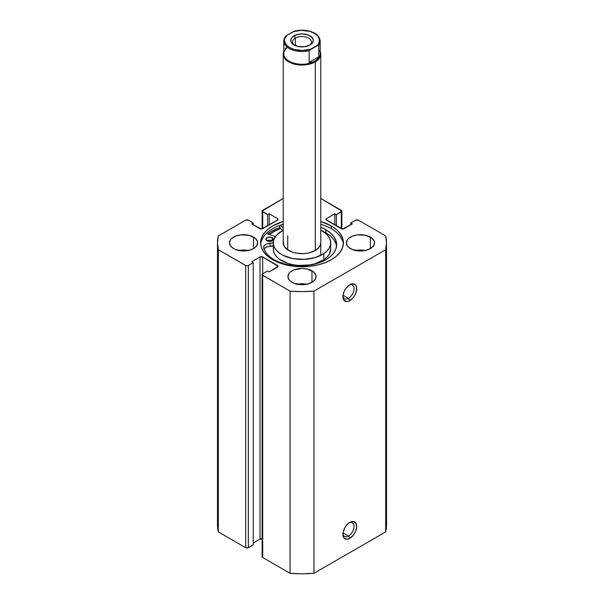<?xml version="1.0" encoding="UTF-8"?>
<svg xmlns="http://www.w3.org/2000/svg" width="604" height="604" viewBox="0 0 604 604"><rect width="100%" height="100%" fill="white"/><g stroke="black" fill="none" stroke-linecap="round" stroke-linejoin="round"><path stroke-width="0.91" d="M348.485 536.042A7.89 4.553 120 0 0 354.05 526.748A7.89 4.553 120 0 0 349.112 522.837A7.89 4.553 -60 0 1 352.426 522.77A7.89 4.553 -60 0 1 353.634 529.096A7.89 4.553 -60 0 1 348.485 536.042L343.012 532.887L348.485 536.042A7.89 4.553 -60 0 1 344.537 536.435A7.89 4.553 -60 0 1 342.944 533.528A7.89 4.553 120 0 0 348.485 536.042L349.814 538.345L348.485 536.042M349.814 522.392A9.77 5.64 -60 0 1 356.715 526.386A9.77 5.64 -60 0 1 349.814 538.345L353.65 534.789L355.552 531.482L356.587 528.017L356.194 523.638L353.65 521.524L349.814 522.392L347.172 524.529L344.929 527.549L343.034 532.728L343.034 535.839L344.069 538.119L347.172 539.266L349.814 538.345A9.77 5.64 -60 0 1 342.906 534.359A9.77 5.64 -60 0 1 349.814 522.4A9.77 5.64 -60 0 1 349.814 522.392L349.814 522.4M342.944 295.832A7.89 4.553 120 0 0 348.485 298.346L349.814 300.641A9.77 5.64 -60 0 1 342.906 296.655A9.77 5.64 -60 0 1 349.814 284.695L345.971 288.251L344.069 291.551L343.034 295.024L343.434 299.403L345.971 301.517L348.463 301.268L352.457 298.512L354.691 295.492L356.194 292.034L356.587 287.202L355.552 284.922L352.457 283.774L349.814 284.695A9.77 5.64 -60 0 1 356.715 288.682A9.77 5.64 -60 0 1 349.814 300.641L348.485 298.346A7.89 4.553 120 0 0 354.05 289.052A7.89 4.553 120 0 0 349.112 285.141A7.89 4.553 -60 0 1 352.426 285.073A7.89 4.553 -60 0 1 353.634 291.392A7.89 4.553 -60 0 1 348.485 298.346L343.012 295.182L348.485 298.346A7.89 4.553 -60 0 1 344.537 298.731A7.89 4.553 -60 0 1 342.944 295.824M331.286 225.919A41.412 23.911 180 0 1 343.412 242.831A41.412 23.911 180 0 1 317.847 264.922A41.412 23.911 180 0 1 272.714 259.735L278.988 262.71L286.153 264.922L293.922 266.281L302 266.742L310.079 266.281L317.847 264.922L325.012 262.71L331.286 259.735L336.436 256.111L340.263 251.981L342.619 247.497L343.412 242.831L342.619 238.165L340.263 233.68L336.436 229.543L331.286 225.919L320.784 221.517A41.412 23.911 180 0 1 331.286 225.919L331.286 228.682L331.286 225.919M343.344 244.212A41.412 23.911 0 0 0 331.286 228.682A41.412 23.911 0 0 0 320.784 224.28L325.012 225.707M248.259 250.494A14.088 8.131 0 0 0 238.867 250.494M253.521 237.078L253.521 248.576L256.579 245.941L257.651 242.831L257.38 241.245L255.273 238.308L248.954 235.318L240.815 234.85L235.741 236.066L231.853 238.308L230.547 239.72L229.475 242.831A14.088 8.131 180 0 1 238.172 235.318A14.088 8.131 180 0 1 253.521 237.078A14.088 8.131 180 0 1 257.651 242.831A14.088 8.131 180 0 1 248.954 250.343A14.088 8.131 180 0 1 233.605 248.576A14.088 8.131 180 0 1 229.475 242.831L230.547 245.941L233.605 248.576L235.741 249.588L243.563 250.962L248.954 250.343L253.521 248.576L253.521 237.078M306.696 284.235A14.088 8.131 0 0 0 297.304 284.235M311.958 270.818L311.958 282.317L315.016 279.682L316.088 276.564L315.817 274.979L313.71 272.049L307.391 269.052L302 268.433L294.171 269.807L290.29 272.049L288.984 273.453L287.912 276.564A14.088 8.131 180 0 1 296.609 269.052A14.088 8.131 180 0 1 311.958 270.818A14.088 8.131 180 0 1 316.088 276.564A14.088 8.131 180 0 1 307.391 284.084A14.088 8.131 180 0 1 292.042 282.317A14.088 8.131 180 0 1 287.912 276.564L288.984 279.682L290.29 281.087L294.171 283.329L302 284.703L307.391 284.084L311.958 282.317L311.958 270.818M365.133 250.494A14.088 8.131 0 0 0 355.741 250.494M370.395 237.078L370.395 248.576L373.453 245.941L374.525 242.831L374.253 241.245L372.147 238.308L365.828 235.318L357.689 234.85L352.608 236.066L348.727 238.308L347.421 239.72L346.349 242.831A14.088 8.131 180 0 1 355.046 235.318A14.088 8.131 180 0 1 370.395 237.078A14.088 8.131 180 0 1 374.525 242.831A14.088 8.131 180 0 1 365.828 250.343A14.088 8.131 180 0 1 350.479 248.576A14.088 8.131 180 0 1 346.349 242.831L347.421 245.941L348.727 247.346L352.608 249.588L360.437 250.962L365.828 250.343L370.395 248.576L370.395 237.078M386.522 525.004L385.669 531.905A84.522 48.796 0 0 0 386.522 525.004L386.522 242.831A84.522 48.796 180 0 0 385.669 235.93L358.308 220.135A1.88 1.087 180 0 0 355.658 220.135L350.743 222.967L352.336 223.888L343.97 228.72A1.88 1.087 180 0 1 341.313 228.72L341.313 211.853L341.313 228.72L326.439 220.135L326.439 218.603L334.805 213.771L336.398 214.692L341.313 211.853A1.88 1.087 180 0 0 341.864 211.083A1.88 1.087 180 0 0 341.313 210.32L320.784 198.467L341.864 211.083L336.398 214.692L334.805 213.771L326.439 218.603L326.032 219.781L342.642 229.037L352.336 223.888L350.743 222.967L355.658 220.135L358.308 220.135L385.669 235.93L386.522 242.831L385.669 249.731L313.952 291.136L302 291.626L290.048 291.136L262.279 274.986L262.687 273.808L267.602 270.969L269.195 271.891L278.112 266.288L262.687 256.934L260.03 256.934L251.664 261.766L253.257 262.687L248.342 265.526L246.296 265.76L218.331 249.731L217.478 242.831L218.331 235.93L245.692 220.135L248.342 220.135L253.257 222.967L251.664 223.888L261.358 229.037L277.968 219.781L277.561 218.603L269.195 213.771L267.602 214.692L262.136 211.083L283.216 198.467L262.687 210.32A1.88 1.087 180 0 0 262.136 211.083L262.136 228.939M283.216 221.517L272.714 225.919L267.564 229.543L263.737 233.68L261.381 238.165L260.588 242.831L261.381 247.497L263.737 251.981L267.564 256.111L272.714 259.735A41.412 23.911 180 0 1 260.588 242.831A41.412 23.911 180 0 1 283.216 221.517M386.522 242.831A84.522 48.796 180 0 1 385.669 249.731L385.669 531.905L313.952 573.309L313.952 291.136L385.669 249.731L385.669 531.905L313.952 573.309L302 573.8L290.048 573.309L262.687 557.515L262.279 556.329M262.687 539.115L260.03 539.115L253.257 543.019L260.03 539.115L260.03 256.934L260.03 539.115A1.88 1.087 0 0 1 262.136 538.889M262.136 274.571L262.136 556.745A1.88 1.087 0 0 0 262.687 557.515L262.687 275.341L290.048 291.136L290.048 573.309L262.687 557.515L262.687 275.341A1.88 1.087 180 0 1 262.136 274.571A1.88 1.087 180 0 1 262.687 273.808L262.687 256.934L277.561 265.526L277.561 267.059L269.195 271.891L267.602 270.969L262.687 273.808L262.687 256.934A1.88 1.087 180 0 0 260.03 256.934L251.664 261.766L253.257 262.687L253.257 544.861L248.342 547.7L248.342 265.526L253.257 262.687L253.257 544.861L247.738 547.934L245.692 547.7L218.331 531.905L217.478 525.004A84.522 48.796 0 0 0 218.331 531.905L218.331 249.731L245.692 265.526L245.692 547.7L218.331 531.905L218.331 249.731A84.522 48.796 180 0 1 217.478 242.831A84.522 48.796 180 0 1 218.331 235.93L245.692 220.135A1.88 1.087 180 0 1 248.342 220.135L253.257 222.967L253.257 224.809L253.257 222.967L251.664 223.888L260.03 228.72A1.88 1.087 180 0 0 262.687 228.72L262.687 211.853L267.602 214.692L267.602 225.881L267.602 214.692L269.195 213.771L269.195 224.96L269.195 213.771L277.561 218.603L277.561 220.135L262.687 228.72L262.687 211.853A1.88 1.087 180 0 1 262.136 211.083M365.828 250.652L360.437 250.033L355.046 250.652M307.391 284.386L302 283.767L296.609 284.386M248.954 250.652L243.563 250.033L238.172 250.652M350.743 222.967L350.743 224.809L350.743 222.967M334.805 213.771L334.805 224.96L334.805 213.771M336.398 214.692L336.398 225.881L336.398 214.692M277.561 218.603A1.88 1.087 180 0 1 278.112 219.365A1.88 1.087 180 0 1 277.561 220.135L277.561 218.603M277.561 265.526A1.88 1.087 180 0 1 278.112 266.288A1.88 1.087 180 0 1 277.561 267.059L277.561 265.526M245.692 265.526L245.692 547.7A1.88 1.087 0 0 0 248.342 547.7L248.342 265.526A1.88 1.087 180 0 1 245.692 265.526M326.439 218.603L326.439 220.135A1.88 1.087 180 0 1 325.888 219.365A1.88 1.087 180 0 1 326.439 218.603M269.12 234.42A41.412 23.911 180 0 1 280.581 228.501L272.714 232.057L269.12 234.42M277.999 228.229L271.453 231.324L267.587 233.884A43.201 24.938 0 0 1 279.66 227.617L279.66 225.458L279.66 227.617L282.71 230.532L279.66 227.617M342.619 240.928L340.263 236.436L336.436 232.306M260.656 244.212A41.412 23.911 0 0 1 283.216 224.28L278.988 225.707M267.564 232.306L263.737 236.436L261.381 240.928M313.952 291.136A84.522 48.796 180 0 1 290.048 291.136L290.048 573.309A84.522 48.796 0 0 0 313.952 573.309L313.952 291.136M320.784 242.831A18.784 10.842 180 0 1 316.292 249.867L319.863 246.175L320.784 242.778M287.708 249.867L287.708 235.794L287.708 249.867M320.649 230.207L324.559 232.548L327.594 235.288L329.656 238.316L330.645 241.517L330.539 244.771L329.339 247.95L327.081 250.924L323.865 253.597A28.735 16.587 180 0 1 292.064 258.399A28.735 16.587 180 0 1 273.265 242.831A28.735 16.587 180 0 1 280.135 232.064A28.735 16.587 180 0 1 283.216 230.275L276.919 234.729L274.661 237.712L273.461 240.89L273.355 244.144L274.344 247.346L276.406 250.373L279.441 253.106L283.351 255.454L293.136 258.61L304.273 259.365L315.062 257.606L323.865 253.597L323.865 259.728L323.865 253.597A28.735 16.587 180 0 0 330.735 242.831L330.735 248.961A28.735 16.587 0 0 1 323.865 259.728L327.081 257.062L329.339 254.08L330.735 248.886M273.265 242.831L273.265 248.961A28.735 16.587 0 0 0 292.064 264.529A28.735 16.587 0 0 0 323.865 259.728L315.062 263.744L309.814 264.929L298.64 265.443L293.136 264.748L287.972 263.442L279.441 259.244L276.406 256.504L274.344 253.476L273.355 250.275L273.461 247.021M269.203 234.45A41.321 23.858 180 0 1 270.562 233.484A41.321 23.858 180 0 1 280.626 228.546L276.398 230.237L269.203 234.45M320.784 230.275A28.735 16.587 180 0 1 330.735 242.831M283.344 241.562L283.925 245.775L287.255 249.55L292.834 252.291L296.209 253.144L303.487 253.642L307.111 253.265L310.539 252.487L316.292 249.867A18.784 10.842 180 0 1 295.507 253.001A18.784 10.842 180 0 1 283.216 242.831L283.216 54.201A18.784 10.842 180 0 1 283.782 51.566A18.784 10.842 0 0 0 292.744 63.639A18.784 10.842 0 0 0 315.28 61.872L314.88 61.178A18.218 10.517 180 0 1 290.018 61.668A18.218 10.517 180 0 1 287.496 47.376M309.24 45.383A9.392 5.421 0 0 0 308.319 37.924A9.392 5.421 0 0 0 295.356 38.097L294.035 35.802A11.272 6.508 180 0 1 309.965 35.802A11.272 6.508 180 0 1 309.965 44.998L312.411 42.892L313.272 40.4L312.411 37.909L308.259 34.987L302 33.892L297.689 34.39L292.63 36.784L290.947 39.132L290.947 41.668L292.63 44.017L297.689 46.41L304.197 46.78L309.965 44.998A11.272 6.508 180 0 1 294.035 44.998A11.272 6.508 180 0 1 294.035 35.802L295.356 38.097A9.392 5.421 180 0 1 305.594 36.927A9.392 5.421 180 0 1 311.392 41.933A9.392 5.421 180 0 1 309.24 45.383M295.356 45.655L295.356 38.097L295.356 45.655M318.761 49.611A18.218 10.517 180 0 1 314.88 61.178L315.28 61.872A18.784 10.842 0 0 0 320.218 51.566A18.784 10.842 180 0 1 320.784 54.201A18.784 10.842 180 0 1 315.28 61.872L315.28 250.494L315.28 61.872A18.784 10.842 180 0 1 294.812 64.22A18.784 10.842 180 0 1 283.216 54.201M309.15 50.691A18.218 10.517 180 0 1 283.782 41.012A18.218 10.517 180 0 1 285.239 36.889A18.218 10.517 0 0 0 283.812 41.608A18.218 10.517 0 0 0 309.15 50.691L309.15 62.34L309.15 50.691M285.435 36.474L283.782 41.012L283.782 53.741A18.218 10.517 0 0 0 295.031 63.458A18.218 10.517 0 0 0 314.88 61.178L317.092 59.358L318.761 56.791L309.15 62.34L312.2 62.189L309.15 62.34L318.761 56.791L317.092 59.358L314.88 61.178L312.2 62.189L314.88 61.178A18.218 10.517 0 0 0 320.218 53.741L320.218 41.012A18.218 10.517 180 0 1 318.761 45.141L318.761 56.791L318.648 44.968L309.256 50.389L310.841 49.098L302.649 50.479L294.299 49.453L289.648 47.527L286.319 44.847L284.673 41.684L284.544 40.023L284.884 38.377L286.938 35.296L285.352 36.587M294.541 31.136L286.938 35.296L293.159 31.702L301.351 30.321L309.701 31.348L314.352 33.265L317.681 35.953L319.327 39.117L319.116 42.423L318.308 44.009L317.062 45.504L310.841 49.098A17.471 10.087 180 0 1 289.648 47.527A17.471 10.087 180 0 1 286.938 35.296L285.549 36.331M285.239 48.539L286.908 47.58M294.088 31.249L293.159 31.702A17.471 10.087 180 0 1 314.352 33.265A17.471 10.087 180 0 1 317.062 45.504L318.761 45.141A18.218 10.517 0 0 0 320.188 40.415M294.76 45.383A9.392 5.421 180 0 1 292.608 41.933A9.392 5.421 180 0 1 295.356 38.097A9.392 5.421 0 0 0 294.76 45.383M266.938 240.807A3.76 2.167 180 0 1 265.843 239.275A3.76 2.167 180 0 1 268.161 237.274A3.76 2.167 180 0 1 272.253 237.742L272.253 240.807A3.76 2.167 0 0 0 266.938 240.807L269.595 241.449L272.253 240.807L273.068 240.105L273.28 238.852L271.037 237.274L267.512 237.47L265.843 239.275L266.938 240.807L269.595 240.173L272.253 240.807L272.253 237.742A3.76 2.167 180 0 1 273.355 239.275A3.76 2.167 180 0 1 271.037 241.283A3.76 2.167 180 0 1 266.938 240.807M275.696 237.357L274.51 236.443A6.946 4.009 180 0 0 273.189 235.839L266.326 233.446L273.189 235.839A6.946 4.009 180 0 1 274.51 236.443A6.946 4.009 180 0 1 275.175 236.881M336.556 246.251A36.693 21.185 -0 0 0 325.911 232.804L325.911 229.739A36.693 21.185 180 0 1 336.654 244.718A36.693 21.185 180 0 1 314.005 264.288A36.693 21.185 180 0 1 274.012 259.697A36.693 21.185 180 0 1 263.684 247.882A6.946 4.009 180 0 1 263.601 247.285A6.946 4.009 180 0 1 270.079 243.276L270.079 246.349A6.946 4.009 0 0 0 264.024 248.984M283.216 227.95L280.347 225.209L283.216 227.95M273.265 242.687A6.946 4.009 180 0 1 270.079 243.276L266.137 244.182L263.842 246.236L263.684 247.882L265.005 251.158L267.21 254.269L270.237 257.138L274.012 259.697L279.577 262.332L285.918 264.288L292.804 265.496L299.962 265.903L307.119 265.496L313.997 264.288L320.346 262.332L325.903 259.697L330.471 256.489L333.861 252.827L335.945 248.856L336.654 244.718L335.945 240.588L333.861 236.617L330.471 232.948L325.911 229.739L320.784 227.278A36.693 21.185 180 0 1 325.911 229.739L325.911 232.804A36.693 21.185 -0 0 0 321.449 230.615L325.911 232.804L330.471 236.021L333.861 239.682L335.945 243.654M273.748 242.491L270.079 243.276L270.079 246.349A6.946 4.009 -0 0 0 273.265 245.752M273.748 245.564L267.33 246.794L265.133 247.836L263.842 249.309M341.864 211.083L341.864 228.939M217.478 525.004L217.478 242.831M320.784 54.201L320.784 255.386M294.276 31.189C299.675 29.785 305.028 29.845 310.343 31.37C314.873 33.258 318.859 34.005 320.218 41.012"/></g></svg>
